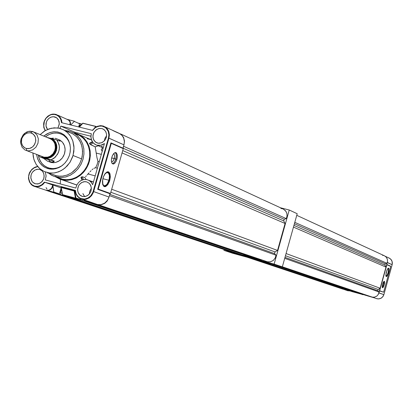 <?xml version="1.0" encoding="UTF-8"?>
<svg xmlns="http://www.w3.org/2000/svg" width="413" height="413" viewBox="0 0 413 413"><rect width="100%" height="100%" fill="white"/><g stroke="black" fill="none" stroke-linecap="round" stroke-linejoin="round"><path stroke-width="0.62" d="M57.975 139.274L60.112 140.214L61.965 141.669L63.452 143.564L64.495 145.815L65.042 148.308L65.068 150.921L64.567 153.528L63.571 156.006L62.115 158.225L60.288 160.089L58.166 161.493L55.858 162.381L53.473 162.701L51.104 162.443L49.142 161.726M61.284 134.044L57.402 133.032L53.447 133.131L49.328 134.38L45.445 136.786L49.235 134.411L53.37 133.136L57.577 133.048L60.69 133.807L63.705 135.356L67.045 138.494L68.894 141.52L70.081 144.968L68.537 140.812L66.126 137.426L63.235 135.056L59.87 133.533L56.209 132.945L52.456 133.311L48.801 134.617L45.445 136.786L49.25 134.416L53.385 133.141L57.593 133.058L61.294 134.049M69.947 144.385L68.372 140.482M43.747 136.089L49.178 132.821L53.143 131.84L57.128 131.886L60.912 132.965L64.283 135.02L67.056 137.937L68.646 140.606L69.761 143.6L70.427 147.926L70.127 152.392L69.208 155.877L67.453 159.635L65.208 162.753L62.575 165.283L59.136 167.461L55.538 168.752L51.604 169.175L47.769 168.597L44.547 167.229L41.46 164.875L39.142 161.968L37.454 158.406L36.556 154.374L37.697 159.067L39.953 163.15L43.174 166.336L45.074 167.513L49.292 168.948L51.532 169.17L53.814 169.062L58.31 167.838L61.356 166.171L64.681 163.336L67.371 159.769L69.276 155.68L70.195 151.999L70.422 147.787L69.823 143.838L68.558 140.425L66.519 137.245L63.86 134.69L61.036 133.022L57.577 131.959L54.046 131.757L50.376 132.413L47.067 133.791L43.747 136.089M55.832 175.695L58.687 176.206L63.148 176.088L67.567 174.9L71.733 172.696L77.066 167.73L79.761 163.538L81.598 158.886L79.704 163.641L76.926 167.905L73.406 171.457L71.418 172.908L67.123 175.071L62.59 176.16L60.298 176.289L55.832 175.695L52.368 174.374L55.832 175.695L55.869 176.976L51.857 175.396L48.306 172.918L50.789 174.771L54.108 176.413L60.577 177.6L65.388 177.043L70.06 175.324L74.366 172.52L78.072 168.788L81 164.302L82.987 159.294L83.942 154.023L83.818 148.752L82.615 143.76L80.401 139.289L77.288 135.567L73.442 132.785L69.652 131.231L73.932 133.063L77.629 135.892L80.597 139.604L82.703 144.018L83.839 148.917L83.942 154.075L83.008 159.232L81.082 164.142L78.253 168.556L74.67 172.267L70.504 175.091L65.956 176.898L61.253 177.595L55.869 176.976L55.832 175.695M68.367 132.062L72.533 133.693L76.183 136.336L77.763 138.004L80.308 141.922L81.939 146.45L82.574 151.354L82.182 156.393L81.598 158.886L73.055 155.489L69.931 162.397L65.022 168.008L61.016 170.719L56.648 172.453L54.397 172.923L49.89 173.042L44.227 171.54L41.068 169.702L38.316 167.234L36.065 164.224L34.377 160.771L33.308 156.986L32.895 152.991L33.892 159.356L36.163 164.389L39.7 168.597L44.206 171.534L49.09 172.949L53.974 172.98L58.698 171.782L63.143 169.438L67.18 165.954L70.267 161.86L72.667 156.723L73.865 151.535L73.948 146.13L72.91 141.122L70.669 136.367L67.608 132.666L63.669 129.858L59.157 128.216L54.191 127.844L49.044 128.866L44.181 131.251L40.123 134.612L45.306 130.565L51.212 128.262L57.324 127.922L60.293 128.505L64.366 130.245L66.225 131.494L69.451 134.664L70.783 136.548L72.802 140.807L74.051 148.009L73.055 155.489L81.598 158.886L82.497 153.972L82.409 149.057L81.335 144.38L79.332 140.177L76.498 136.641L72.977 133.946L64.407 130.271M54.356 175.086L54.645 175.334L54.356 175.086M58.982 178.086L59.921 178.483M64.986 130.518L69.059 131.071L68.413 131.99L69.059 131.071M73.127 183.749L76.007 184.776L73.127 183.749M93.353 181.937L90.757 181.591M85.863 179.082L84.892 177.554L85.863 179.082M85.62 176.728L86.384 175.861L85.62 176.728M87.189 174.952L88.031 173.997L87.189 174.952M89.032 172.871L88.031 173.997L89.032 172.871M91.067 170.708L90.044 171.767L91.067 170.708M93.039 168.938L92.063 169.753L93.039 168.938M95.656 167.724L93.968 168.308L95.656 167.724L97.029 164.617L95.656 167.724L97.396 168.174L95.656 167.724M97.437 146.228L95.186 146.842L96.998 157.843L97.984 161.406L97.029 164.617L97.984 161.406L96.941 157.539L95.186 146.842L89.982 144.24L90.328 144.535L93.178 142.898L90.328 144.535L95.186 146.842L97.437 146.228M102.109 147.255L101.577 146.295L102.336 146.171M102.729 147.715L103.183 147.957M96.854 145.185L100.741 145.293L104.443 143.559L92.667 184.699L91.325 182.391L89.151 180.512L86.678 179.578L83.627 179.588L80.767 180.682L78.537 182.494L76.761 185.101L75.811 188.049L45.296 179.908L46.106 175.897L45.368 172.009L46.106 176.072L45.296 179.908L75.811 188.049L76.87 184.885L78.728 182.293L81.211 180.44L84.051 179.516L86.942 179.634L89.012 180.435L91.175 182.216L92.667 184.699L104.443 143.559L102.61 144.669L100.436 145.35L98.222 145.443L96.11 144.937L93.369 143.105L91.619 140.42L90.896 136.951L91.314 133.729L60.825 126.135L59.895 128.397L60.825 126.135L91.314 133.729L90.927 135.836L91.154 138.969L92.889 142.562L95.088 144.442L103.198 147.9M39.545 169.392L42.064 170.801L43.706 173.331L44.15 176.485L43.886 178.117L43.313 179.67L41.352 182.262L38.646 183.764L35.508 183.847L32.864 182.381L31.915 181.219L30.867 178.282L31.099 175.024L31.693 173.47L32.565 172.071L34.986 169.996L37.893 169.201L39.545 169.392L36.958 169.299L34.449 170.316L32.72 171.875L31.61 173.636L30.934 175.731L30.815 177.796L32.049 181.421L33.339 182.794L35.131 183.739L37.702 183.966L40.247 183.067L42.369 181.183L43.778 178.504L44.155 175.51L43.479 172.784L41.894 170.646L39.545 169.392M54.655 116.894L57.206 118.278L59.038 121.386L59.25 124.272L58.156 127.596L59.296 123.616L58.429 119.858L57.288 118.355L55.693 117.261L54.02 116.776L52.152 116.822L50.319 117.437L48.667 118.567L47.319 120.131L46.349 122.098L45.998 126.068L46.499 127.777L47.552 129.445L45.982 125.96L46.044 123.25L46.999 120.653L48.719 118.521L50.969 117.153L53.442 116.729L56.483 117.705L54.655 116.894M101.835 128.536L103.518 129.238L105.625 131.375L106.606 134.37L106.265 137.648L104.675 140.58L102.14 142.599L99.146 143.311L97.504 143.089L96.105 142.495L93.952 140.384L92.93 137.395L93.23 134.101L93.87 132.542L95.976 129.976L98.81 128.551L101.835 128.536L99.265 128.453L96.678 129.47L94.087 132.155L92.93 135.547L93.292 139.005L95.31 141.943L98.124 143.228L101.66 142.815L104.628 140.642L106.322 137.467L106.621 134.545L105.873 131.824L104.117 129.651L101.835 128.536M86.585 181.813L89.177 183.248L90.163 184.42L91.278 187.378L91.097 190.672L89.647 193.671L88.521 194.879L85.759 196.402L82.523 196.485L79.792 194.982L78.098 192.391L77.711 190.816L77.649 189.164L78.527 185.933L79.415 184.518L81.888 182.417L84.866 181.612L86.585 181.813L83.824 181.725L81.438 182.675L79.647 184.229L78.542 185.902L77.83 187.905L77.654 190.316L78.114 192.422L79.115 194.239L80.664 195.679L82.208 196.397L84.768 196.609L87.551 195.602L89.611 193.718L90.948 191.183L91.366 188.354L90.731 185.452L89.074 183.155L86.585 181.813M119.548 133.482L122.16 135.531L123.75 138.262L124.37 141.633L123.941 144.86L124.37 141.613L124.112 139.486L123.435 137.514L121.696 135.03L119.274 133.347L105.196 126.925M94.613 127.968L97.36 126.321L100.374 125.66L103.255 126.027L105.904 127.426L107.339 128.866L108.826 131.618L109.373 134.829L108.934 138.149L109.373 134.808L108.407 130.601L106.621 128.061L103.183 126.006M55.59 114.293L58.052 115.372L60.231 117.488L61.583 120.343L61.965 122.785L61.583 120.338L60.649 118.133L58.037 115.361L55.972 114.396L54.02 114.071L52.415 114.153L49.286 115.227L46.581 117.385L44.63 120.359L44.01 122.047L43.659 123.797L43.793 127.276L45.017 130.384M68.558 120.049L66.849 119.254L68.837 120.255L69.782 121.355L70.21 122.697L69.931 124.762L70.096 122.114L68.558 120.049M103.389 176.872L105.181 173.739L106.915 172.551L108.469 173.042L109.383 175.344L109.264 178.793L108.371 181.849L106.802 184.482L104.871 185.747L103.684 185.427L102.889 184.265L102.486 182.179L102.615 179.846L102.816 184.064L103.565 185.318L104.406 185.747L105.537 185.525L107.101 184.11L108.929 180.259L102.852 178.669L108.929 180.259L109.424 177.595L109.337 175.035L108.387 172.959L106.817 172.577L104.974 173.987L103.389 176.872M109.244 180.383L109.77 177.688L109.677 174.462L108.702 172.335L107.519 171.782L108.841 172.489L109.682 174.503L109.424 181.436L107.819 184.632L105.852 186.48L104.014 186.5L102.754 184.642L102.434 181.581L103.26 177.239L104.799 174.038L106.714 172.097L107.855 171.746L108.717 171.963L109.956 173.718L110.317 176.821L109.46 181.328L107.788 184.683L105.723 186.542L104.773 186.733L103.833 186.387L102.594 184.002L102.563 180.176L103.591 176.346L105.356 173.29L107.442 171.798L109.032 172.185L110.034 173.976L110.312 176.996L109.801 180.202L109.713 180.512L109.244 180.383L107.979 183.48L106.73 185.241L105.392 186.268L103.735 186.304L105.165 186.361L106.678 185.298L108.123 183.217L109.244 180.383M115.862 159.103L116.301 155.102L115.867 153.362L115.253 152.567L116.017 153.734L116.332 155.629L115.521 160.136L114.091 162.665L112.429 163.78L114.36 162.324L115.862 159.103L114.267 158.602L114.597 155.458L113.735 153.528L114.571 155.242L114.38 158.174L113.224 160.92L111.546 162.211L113.074 161.127L114.267 158.602L111.649 157.936L116.884 159.361L116.213 161.163L114.68 163.372L113.358 164.054L112.006 163.311L111.371 161.018L111.525 158.535L112.496 155.443L113.694 153.569L115.341 152.552L116.476 153.006L117.282 155.03L117.178 158.071L116.244 161.096L114.716 163.341L113.27 164.059L112.052 163.383L111.391 161.297L111.5 158.695L112.248 156.006L113.43 153.884L114.721 152.743L116.285 152.831L117.235 154.741L116.884 159.361L115.862 159.103M62.461 194.513L62.657 194.786M61.155 187.497L62.518 194.626M75.977 198.028L75.496 198.157L75.977 198.028L75.496 198.157L75.977 198.028L74.531 190.791L74.144 190.992L75.496 198.157L62.631 194.683L61.026 187.177L74.5 190.785L74.164 190.997L61.222 187.533L61.026 187.177L74.619 190.821L75.977 198.028L80.989 199.711L80.592 199.964L80.989 199.711L75.977 198.028M53.7 192.365L59.059 194.151L59.441 193.893L59.085 194.156L51.166 192.019L45.895 190.254L48.6 190.316L50.541 189.35L51.94 187.507L52.673 184.931L52.952 185.747L52.58 186.965L50.608 189.65L48.171 190.574L45.895 190.254L48.171 190.574L50.396 189.799L52.023 188.096L52.952 185.747L53.829 192.277L47.469 190.445L49.379 190.068L51.042 188.87L52.069 187.223L52.673 184.931L53.829 192.277L45.895 190.254L59.054 194.146L51.289 192.05L45.895 190.254L53.7 192.365M123.219 148.582L123.095 148.205L123.219 148.582M110.085 193.769L110.483 193.511L110.085 193.769M91.583 202.571L84.061 200.191L91.583 202.571M82.708 123.27L96.09 126.528L94.107 128.371L95.883 126.368L82.863 123.177L79.358 127.101M67.066 119.305L68.816 120.069L70.04 121.37L70.54 122.955L70.308 124.855L70.535 122.909L70.174 121.618L69.374 120.529L67.68 119.46L74.459 121.288L67.066 119.305M79.57 123.766L79.368 123.363L79.58 123.74L78.666 126.925L79.57 123.766L74.361 121.427L79.57 123.766M82.92 193.692L84.639 196.624M75.259 190.383L75.946 193.805L77.68 196.681L80.261 198.658L83.359 199.5L86.389 199.174L89.244 197.817L91.624 195.566L93.648 191.586L93.178 191.446L93.648 191.586L93.286 192.654L91.614 195.576L89.218 197.832L86.348 199.185L83.307 199.494L81.769 199.231L81.712 198.834L79.647 197.951L77.814 196.433L76.09 193.625L75.419 190.414L44.392 182.107L61.15 187.843L44.382 182.107L42.131 184.508L39.984 185.762L37.666 186.377L34.718 186.165L34.79 186.562L36.798 186.836L39.829 186.309L42.622 184.725L44.872 182.252L42.616 184.73L39.065 186.547L36.019 186.79L33.107 185.891M47.01 189.144L46.065 187.595M109.037 197.047L107.375 200.517L104.344 203.382L100.989 204.667L97.406 204.502L100.901 204.678L104.706 203.144L107.685 200.052L109.037 197.047L93.648 191.586L108.934 138.149L108.464 138.004L123.941 144.86L123.095 148.205L110.958 142.852L122.997 148.164L123.941 144.86L108.934 138.149L93.648 191.586L109.037 197.047L109.982 193.733L97.674 189.293L110.958 142.852L97.674 189.293L109.982 193.733L109.037 197.047M37.129 166.609L34.088 167.678L31.465 169.789L29.555 172.696L28.678 175.463L28.569 178.86L29.473 182.009L31.295 184.565L32.926 185.788L34.79 186.562L34.718 186.165L37.087 186.423L39.318 186.01L42.049 184.575L44.382 182.107L75.419 190.414L75.915 193.134L77.055 195.468L78.759 197.326L80.917 198.576L84.717 199.061L88.299 197.863L91.108 195.437L93.023 191.952L108.562 137.648L108.893 134.69L108.418 131.855L107.189 129.383L105.367 127.509L101.99 126.053L98.526 126.177L95.207 127.725L92.62 130.389L61.48 122.666L60.835 119.558L59.307 117.003L57.071 115.222L54.289 114.375L51.331 114.613L48.558 115.872L46.117 118.149L44.382 121.293L43.763 125.939L44.258 128.298L45.389 130.513L44.289 128.381L43.752 125.789L43.917 123.002L44.769 120.353L46.142 118.113L49.601 115.268L51.739 114.52L54.118 114.36L56.504 114.953L58.605 116.296L60.179 118.216L61.124 120.431L61.48 122.666L92.62 130.389L94.758 128.071L96.26 127.065L100.034 125.95L102.119 126.079L104.122 126.75L105.883 127.927L108.211 131.288L108.893 134.922L108.464 138.004L92.848 192.432L90.442 196.185L87.675 198.194L84.582 199.076L81.712 198.834L81.774 199.231L79.905 198.472M91.562 202.54L84.5 200.687L97.406 204.502L92.491 202.845M89.337 194.053L89.812 191.018L91.366 188.354L89.817 191.012L89.337 194.053M106.626 135.753L105.047 138.071L104.308 140.993L105.005 138.164L106.626 135.753M43.928 177.957L43.37 179.547L43.928 177.957M75.311 190.383L75.424 192.117L76.255 194.569L77.654 196.66L79.533 198.255L97.933 204.626M37.103 166.754L33.825 168.05L31.383 170.099L29.56 172.99L28.698 176.222L28.827 179.485L30.025 182.582L32.023 184.828L34.718 186.165L32.271 185.009L29.968 182.489L28.688 178.53L28.698 176.222L29.204 173.935L31.393 170.089L34.3 167.786L37.087 166.785M47.769 173.135L47.629 172.871L47.769 173.135M74.841 132.976L75.058 132.299L74.841 132.976M89.544 143.528L89.982 144.24L89.544 143.528M92.306 141.752L89.554 143.27M102.517 147.973L101.216 149.713L102.212 151.339M80.958 177.544L81.325 177.001L82.233 176.738L80.933 177.456L82.048 180.053M60.535 179.335L60.246 183.899L60.546 179.423M53.432 161.777L52.673 160.667L53.432 161.777M87.153 138.711L91.397 139.826L80.137 135.108M82.233 176.738L84.892 177.554L82.233 176.738L83.441 179.624L82.233 176.738M76.828 184.972L76.007 184.776L76.828 184.972M72.662 183.532L72.409 183.408M75.099 133.038L80.076 135.072L83.834 137.952L86.859 141.726L89.002 146.212L90.158 151.194L90.266 156.434L89.316 161.674L87.36 166.656L84.495 171.142L80.85 174.911L76.612 177.776L71.991 179.609L67.205 180.321L63.029 179.991L67.722 180.3L71.852 179.65L75.718 178.23L80.014 175.587L83.318 172.531L86.178 168.752L88.418 164.328L89.755 159.908L90.323 155.531L90.117 150.853L89.017 146.243L87.148 142.196L84.562 138.701L81.361 135.892L77.53 133.822L73.23 132.671M55.992 177.089L59.849 179.092L76.007 184.776L61.707 179.686M74.939 133.606L78.775 135.036L82.218 137.286L85.326 140.518L87.494 144.039L88.976 148.004L89.74 152.438L89.693 156.868L88.79 161.602L87.262 165.665L84.913 169.691L81.578 173.537L78.16 176.227L74.252 178.256L70.133 179.438L65.801 179.722L61.873 179.118L67.221 179.732L71.888 179.046L76.405 177.26L80.54 174.462L84.092 170.781L86.895 166.408L88.805 161.54L89.729 156.429L89.626 151.313L88.496 146.45L86.405 142.072L83.447 138.391L79.781 135.583L73.984 133.094M38.275 155.025L39.452 159.392L41.656 163.176L44.738 166.103L46.545 167.182L50.531 168.478L54.784 168.545L59.013 167.379L61.873 165.814L57.66 167.89L53.2 168.664L48.435 167.967L44.971 166.269L42.957 164.627L40.51 161.504L38.868 157.761L38.275 155.025L39.194 158.695L41.507 162.965L43.969 165.52L48.001 167.812L44.454 165.897L41.625 163.125L39.467 159.403L38.29 155.035M60.881 166.449L61.558 166.036M59.555 139.909L62.487 142.227L64.474 145.748L65.125 149.774L64.392 154.085L62.327 157.962L59.338 160.802L55.579 162.448L51.806 162.583L47.547 161.153L43.458 158.282L40.19 157.059L39.008 155.303L40.19 157.059L44.749 158.127L42.756 157.312L41.197 156.135L42.859 157.368L44.749 158.127L44.64 157.503L46.648 157.751L50.407 156.811L53.602 154.24L55.636 150.513L56.122 146.331L54.975 142.47L53.845 140.895L50.737 138.825L53.231 140.296L54.433 141.623L55.43 143.419L56.044 145.655L56.111 148.19L55.543 150.786L54.387 153.166L52.807 155.102L49.204 157.312L46.044 157.73L43.969 157.25L47.5 157.338L50.794 155.938L53.463 153.3L55.068 149.95L55.471 146.161L54.531 142.624L52.497 139.961L49.405 138.35M48.28 159.526L50.665 161.994M267.294 261.775L270.169 261.894L273.236 260.489L275.378 257.758L276.06 255.219L275.13 258.249L273.07 260.618L270.386 261.852L267.397 261.806L97.607 204.554L266.586 261.537M108.97 197.275L107.101 201.09L104.85 203.253L101.175 204.771L97.788 204.605L101.226 204.76L104.556 203.449L107.266 200.868L108.97 197.275M50.918 191.952L231.987 251.987L49.844 191.57M280.881 208.462L282.513 208.756M283.287 209.055L285.409 210.651L286.761 213.067L287.081 215.767L286.312 218.611L287.05 216.082L286.88 213.49L285.827 211.182L283.308 209.061L120.539 133.931M118.686 133.079L121.582 134.715L123.642 137.544L124.463 141.024L124.003 144.627L124.473 141.483L123.616 137.493L121.236 134.426L118.283 132.971M372.03 297.102L374.343 297.215L376.801 296.136L378.169 294.614L379.02 292.017L378.303 294.392L376.739 296.183L374.606 297.169L372.118 297.128L282.322 266.844L371.463 296.911M342.47 288.971L246.902 257.165L342.47 288.971M382.51 255.306L383.827 255.554M384.451 255.797L386.17 257.072L387.306 259.075L387.544 261.253L386.96 263.339L387.533 261.357L387.162 258.672L386.083 256.974L384.467 255.802L296.74 215.323M382.237 285.879L383.088 282.719L382.237 285.879M383.909 281.392L383.636 284.562L382.283 287.438L383.636 284.562L383.909 281.392M384.307 281.258L384.549 283.39L383.501 286.767L382.722 287.732L382.293 287.479L382.552 284.273L383.909 281.392L384.446 281.372L384.632 282.507L383.837 286.033L382.536 287.753L382.19 286.823L382.583 284.17L383.326 282.218L384.307 281.258M388.189 268.574L388.556 269.637L388.106 272.688L386.95 275.44L386.372 276.008L385.845 275.579L386.176 276.029L387.182 275.063L388.163 272.482L388.525 269.266L388.22 268.584L387.657 268.786L388.117 268.553M386.093 276.436L387.342 275.063L388.246 272.595L388.705 269.307L388.297 268.166L388.922 268.77L388.71 271.862L387.172 275.92L386.516 276.56L385.959 276.183L386.134 272.74L387.657 268.786L388.483 268.13L388.932 268.801L388.447 272.926L386.79 276.38L386.155 276.509L385.83 275.223L386.909 270.241L387.89 268.486L388.525 268.135L388.685 270.169L388.127 273.019L387.053 275.59L386.093 276.436M388.21 257.671L390.14 258.615L391.705 260.479L392.278 262.24L392.128 264.728L392.144 261.62L391.013 259.441L389.619 258.259L385.231 256.241M376.253 298.542L378.385 298.935L380.76 298.367L382.706 296.833L383.662 295.212L383.858 294.614L378.86 292.982L379.624 290.767L383.62 292.208L379.433 290.928L378.897 292.853L383.868 294.619L382.696 296.844L381.282 298.078L378.953 298.898L377.121 298.811M344.519 289.637L344.927 289.745M386.857 264.712L379.64 290.773L383.62 292.208L390.755 266.426L386.857 264.712L379.64 290.773L383.62 292.208L390.755 266.426L386.857 264.712M348.102 290.829L344.488 289.627L347.705 290.391M362.996 294.722L361.308 294.133M366.785 295.641L373.517 297.618M392.128 264.723L383.858 294.614L392.128 264.723L387.286 262.56L386.754 264.48L390.667 266.204L386.754 264.48L387.317 262.425L392.133 264.728L383.868 294.614L383.088 296.327L381.313 298.067L379 298.893L377.167 298.821L372.227 297.154M342.584 288.997L342.01 288.79M366.852 295.677L373.533 297.623M344.488 289.627L344.845 289.725M50.959 139L53.401 140.972L55.043 144.096L55.419 147.653L54.661 150.977L52.926 153.915L50.216 156.238L47.123 157.343L43.995 157.193L47.965 157.167L49.844 156.439L53.05 153.76L55.022 149.914L55.409 147.782L54.893 143.631L54.015 141.819L51.243 139.155L34.15 132.17M32.266 131.417L34.155 132.17L36.979 134.896L38.347 138.82L37.986 143.177L35.972 147.121L32.694 149.873L28.802 150.895L26.721 150.652L28.673 150.9L32.612 149.919L35.931 147.173L37.981 143.203L38.342 138.804L36.953 134.855L34.083 132.134L30.314 131.179L28.327 131.437L24.62 133.358L23.092 134.922L21.053 138.871L20.686 143.244L22.059 147.188L24.909 149.924L26.721 150.652L24.909 149.924L22.059 147.188L20.686 143.244L20.65 141.055L21.053 138.871L23.092 134.922L26.396 132.175L28.327 131.437L32.266 131.417L30.836 132.847L32.312 133.43L34.64 135.645L35.379 137.162L35.807 140.647L34.8 144.137L32.56 146.935L29.535 148.494L26.324 148.494L28.42 148.675L30.825 148.04L32.813 146.723L34.346 144.927L35.745 141.21L35.415 137.266L33.381 134.179L30.35 132.743L26.83 133.115L23.732 135.268L21.812 138.582L21.44 142.691L22.08 144.855L23.076 146.429L24.506 147.699L26.324 148.494L24.852 147.906L22.529 145.681L21.414 142.475L21.713 138.913L22.385 137.219L24.615 134.426L27.63 132.862L30.836 132.847L32.266 131.417M49.498 138.376L52.818 140.255L54.944 143.605L55.419 145.639L55.074 149.924L53.091 153.796L49.865 156.496L47.975 157.229L44.103 157.281M48.311 137.957L56.803 139.924L57.743 141.236L59.327 145.959L59.255 149.444L58.279 152.846L55.306 157.188L51.062 159.888L54 158.303L57.469 154.431L58.878 151.173L59.405 147.694L59.018 144.282L56.803 139.924L50.484 138.2L50.221 138.608L50.484 138.2L53.189 139.465L55.786 142.5L56.633 144.813L56.906 147.544L56.452 150.435L55.296 153.14L53.602 155.365L51.625 156.955L47.763 158.334L44.749 158.127L46.654 158.391L48.858 158.138L52.73 156.166L55.595 152.598L56.86 148.298L56.442 144.101L54.397 140.528L51.568 138.561L46.86 137.364L52.374 138.949L55.363 141.773L56.824 145.872L56.452 150.435L54.33 154.545L50.876 157.384L46.783 158.391L43.912 157.864L41.197 156.135M60.112 141.2L56.803 139.924L60.112 141.2M59.766 140.621L59.286 140.162L59.766 140.621M58.698 139.713L58.042 139.31L58.698 139.713M57.345 138.964L55.853 138.448L57.345 138.964M49.937 161.901L47.557 161.158L43.51 158.313L40.19 157.043L50.701 159.769L54.32 161.122L52.797 161.927L49.937 161.901M43.515 157.116L44.769 157.534L42.059 156.46L44.671 157.518L44.749 158.127L54.32 161.122L53.855 161.622L52.41 161.984L49.157 161.731L50.933 162.397M42.73 156.713L42.957 156.842L42.73 156.713M55.068 138.288L55.853 138.448L55.068 138.288M53.468 138.154L52.642 138.179L53.468 138.154M51.78 138.257L52.642 138.179L51.78 138.257M43.401 158.256L54.113 161.044L43.391 158.251L40.19 157.043L43.391 158.251L54.103 161.039M43.984 157.188L26.721 150.652L43.984 157.188M51.135 162.448L49.359 161.782M68.382 140.518L68.16 139.671M56.509 175.861L47.691 172.696M92.605 181.725L88.816 180.326M56.225 117.545L54.944 116.977M103.58 129.274L102.161 128.629M57.779 115.196L66.849 119.254M107.488 172.515L107.87 172.613M115.635 152.557L115.945 152.634M80.612 199.969L62.595 194.75L61.052 187.342M59.069 194.151L46.292 190.341M84.484 200.682L92.398 202.819M82.729 123.244L79.27 127.075M110.483 193.511L123.301 148.618L111.319 143.342L98.242 189.087L110.483 193.511L123.301 148.618L111.319 143.342L98.242 189.087L110.472 193.506L98.227 189.082M82.91 193.578L84.665 196.619M37.134 166.599L35.332 167.074L32.08 169.108L29.695 172.304L28.941 174.183L28.466 178.163L29.406 181.916L31.62 184.869L33.112 185.891L46.297 190.347M56.023 114.411L52.735 114.102L51.067 114.442L47.965 116.058L45.487 118.717L43.954 122.072L43.602 123.885L43.804 127.472L45.167 130.642M103.255 126.027L100.731 125.645L97.318 126.311L94.964 127.648L92.424 130.338M92.28 141.705L89.538 143.28M80.938 177.487L82.011 180.068M62.492 179.877L76.777 184.962M62.616 179.299L56.622 177.156M61.021 166.351L60.453 166.749M267.686 261.873L98.289 204.724M231.063 251.863L51.62 192.138M372.35 297.179L282.332 266.813M342.759 289.038L247.428 257.309M389.789 258.368L391.271 259.767L391.994 261.13L392.35 263.174L392.133 264.728M383.61 292.208L379.635 290.773M44.119 157.224L26.86 150.683M58.166 139.382L59.931 140.11M61.873 179.118L55.869 176.976L61.873 179.118M95.197 175.866L88.031 173.997L95.197 175.866M96.214 153.058L101.35 154.364L96.214 153.058M62.714 194.807L80.592 199.964L62.714 194.807M59.441 193.893L53.871 192.035L59.441 193.893L61.16 187.91L59.441 193.893M89.461 202.36L84.5 200.687L97.406 204.502L89.461 202.36M84.015 199.933L84.061 200.191L84.015 199.933M62.631 194.683L75.496 198.157L74.144 190.992L61.222 187.533L62.631 194.683M92.713 129.935L92.362 130.322L92.713 129.935M79.41 127.111L82.961 123.182L79.41 127.111M67.804 196.511L80.592 199.964L67.804 196.511M70.716 124.953L74.361 121.427L70.716 124.953M117.881 132.867L112.806 130.523M80.989 199.711L81.18 199.045L80.989 199.711M75.264 191.043L74.619 190.821L75.264 191.043M37.051 166.883L37.299 166.021L37.051 166.883M90.901 136.259L75.058 132.299L60.825 126.135L75.058 132.299L90.901 136.259M89.636 143.75L92.533 142.093L89.636 143.75M81.273 177.038L82.466 179.898L81.273 177.038M97.984 161.406L99.239 161.731L97.984 161.406M276.06 255.219L109.43 195.669L276.06 255.219L274.552 253.613L276.06 255.219M231.987 251.987L55.533 193.196L231.987 251.987M122.072 152.929L285.089 223.474L277.541 250.417L111.696 189.268L277.541 250.417L275.017 251.951L274.552 253.613L275.017 251.951L277.541 250.417L285.089 223.474L122.072 152.929M261.883 259.953L261.491 260.19L259.622 259.679L87.954 201.854L259.622 259.679L90.328 202.592L261.491 260.19L261.883 259.953M255.564 258.316L242.338 254.955L65.812 195.845L82.636 200.517L65.781 195.963L242.338 254.955L255.497 258.553L82.636 200.517L255.564 258.316M238.322 253.613L236.412 253.339L58.197 193.919L236.412 253.339L60.556 194.554L238.322 253.613M286.312 218.611L284.18 219.251L283.716 220.909L285.089 223.474L283.716 220.909L122.749 150.569L283.716 220.909L284.18 219.251L123.095 148.21L284.18 219.251L286.312 218.611L123.533 146.274L286.312 218.611M82.91 199.562L82.636 200.517L82.91 199.562M61.434 189.288L60.443 192.732L61.036 192.892L60.556 194.554L61.036 192.892L60.443 192.732L61.434 189.288M78.511 123.151L80.881 123.735L80.406 125.392L79.812 125.247L79.296 127.044L79.812 125.247L80.68 125.516L80.406 125.392L80.881 123.735L78.511 123.151M107.648 192.484L107.545 192.85L107.648 192.484M81.882 124.184L80.881 123.735L81.882 124.184M62.218 193.289L61.036 192.892L62.218 193.289M110.839 192.272L275.017 251.951L110.839 192.272M109.801 194.363L274.552 253.613L109.801 194.363M379.02 292.017L284.707 258.311L379.02 292.017L377.797 290.747L379.02 292.017M343.502 289.141L250.412 258.125L343.502 289.141M293.447 227.088L385.979 267.134L293.447 227.088M380.136 288.243L286.039 253.551L380.136 288.243M367.668 295.631L365.846 295.398L275.022 264.862L365.846 295.398L276.844 265.358L367.353 295.816L367.668 295.631M362.568 294.299L351.881 291.557L258.208 260.257L351.881 291.557L362.516 294.484L271.011 263.762L362.568 294.299M348.629 290.473L347.085 290.241L252.441 258.683L347.085 290.241L254.238 259.173L348.629 290.473M386.96 263.339L385.252 263.819L384.89 265.12L385.99 267.103L384.89 265.12L293.927 225.374L384.89 265.12L385.252 263.819L294.381 223.748L385.252 263.819L386.96 263.339L294.768 222.37L386.96 263.339M380.125 288.284L378.158 289.441L377.797 290.747L378.158 289.441L380.125 288.284M285.429 255.735L378.158 289.441L285.429 255.735M284.975 257.361L377.797 290.747L284.975 257.361M342.707 289.033L347.627 290.385L342.707 289.033M349.682 290.824L348.624 290.499L349.682 290.824M349.367 290.969L345.211 289.823M363.233 294.521L362.552 294.35L363.233 294.521M379.397 290.917L386.718 264.465L379.397 290.917M26.324 148.494L26.721 150.652L26.324 148.494M282.316 266.855L297.19 213.722L289.27 210.036L280.313 207.734L289.27 210.036L297.19 213.722L282.316 266.855L232.741 253.293L282.316 266.855L274.129 264.093L289.27 210.036L274.129 264.093L282.316 266.855M223.815 250.335L274.129 264.093L223.815 250.335L232.741 253.293L223.815 250.335"/></g></svg>
